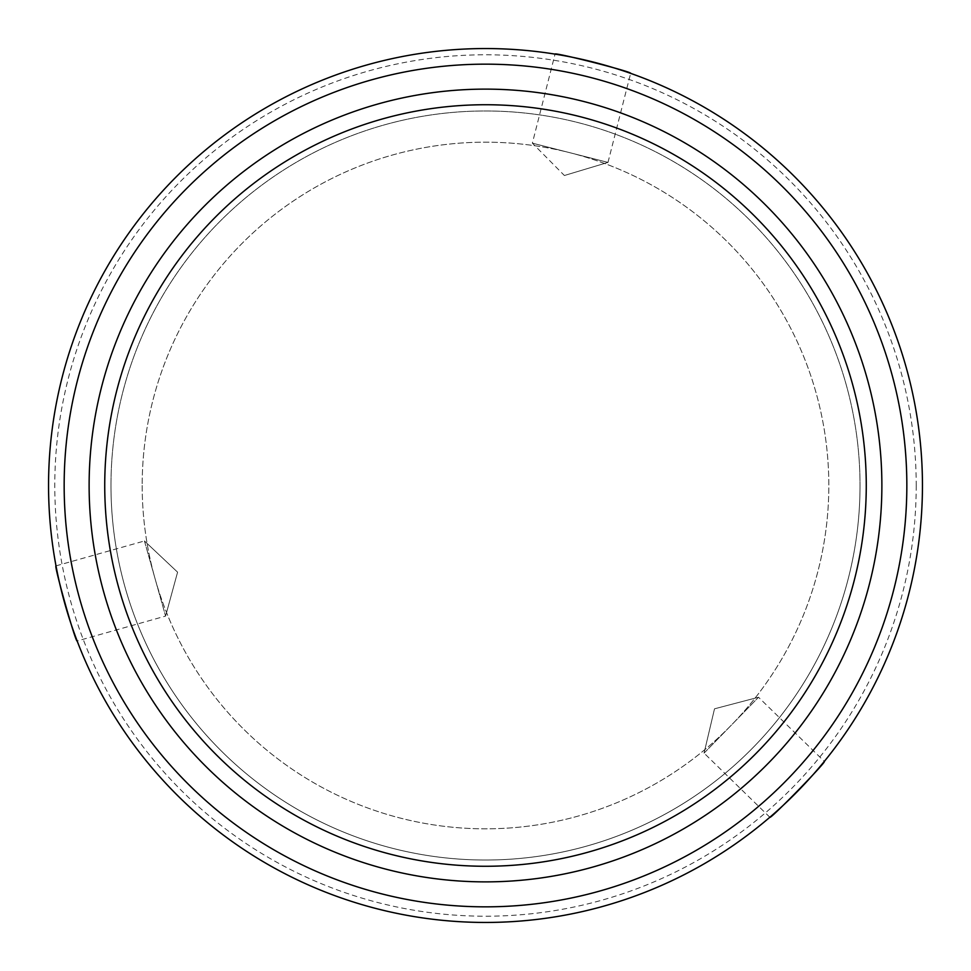 <?xml version="1.0" encoding="UTF-8"?>
<svg xmlns="http://www.w3.org/2000/svg" width="971" height="971" viewBox="0 0 971 971"><rect width="100%" height="100%" fill="white"/><g stroke="black" fill="none" stroke-linecap="round" stroke-linejoin="round"><path stroke-width="0.73" stroke-dasharray="4.86 3.64" d="M916.211 485.5A430.711 430.711 0 0 1 485.5 916.211A430.711 430.711 0 0 1 54.789 485.5A430.711 430.711 0 0 1 485.5 54.789A430.711 430.711 0 0 1 916.211 485.5M48.55 485.5A436.95 436.95 0 0 0 485.5 922.45A436.95 436.95 0 0 0 922.45 485.5A436.95 436.95 0 0 0 485.5 48.55A436.95 436.95 0 0 0 48.55 485.5A436.95 436.95 0 0 0 485.5 922.45A436.95 436.95 0 0 0 922.45 485.5A436.95 436.95 0 0 0 485.5 48.55A436.95 436.95 0 0 0 48.55 485.5A436.95 436.95 0 0 0 485.5 922.45A436.95 436.95 0 0 0 922.45 485.5A436.95 436.95 0 0 0 485.5 48.55A436.95 436.95 0 0 0 48.55 485.5M142.179 485.5A343.321 343.321 0 0 0 485.5 828.821A343.321 343.321 0 0 0 828.821 485.5A343.321 343.321 0 0 0 485.5 142.179A343.321 343.321 0 0 0 142.179 485.5A343.321 343.321 0 0 0 485.5 828.821A343.321 343.321 0 0 0 828.821 485.5A343.321 343.321 0 0 0 485.5 142.179A343.321 343.321 0 0 0 142.179 485.5M906.841 485.5A421.341 421.341 0 0 1 485.5 906.841A421.341 421.341 0 0 1 64.159 485.5A421.341 421.341 0 0 1 485.5 64.159A421.341 421.341 0 0 1 906.841 485.5M56.002 565.862L144.448 540.968L177.584 572.174L165.592 616.075L177.584 572.174L144.448 540.968L165.592 616.075L144.448 540.968L177.584 572.174L165.592 616.075L77.146 640.969M769.845 817.266L704.06 753.12L714.51 708.818L758.533 697.251L714.51 708.818L704.06 753.12L758.533 697.251L704.06 753.12L714.51 708.818L758.533 697.251L824.318 761.41M564.394 175.508L607.98 162.412L532.363 143.162L607.98 162.412L564.394 175.508L532.363 143.162L555.036 54.121M607.98 162.412L630.652 73.359M110.973 485.5A374.527 374.527 0 0 0 485.5 860.027A374.527 374.527 0 0 0 860.027 485.5A374.527 374.527 0 0 1 485.5 860.027A374.527 374.527 0 0 1 110.973 485.5A374.527 374.527 0 0 1 485.5 110.973A374.527 374.527 0 0 1 860.027 485.5A374.527 374.527 0 0 0 485.5 110.973A374.527 374.527 0 0 0 110.973 485.5M881.874 485.5A396.374 396.374 0 0 1 485.5 881.874A396.374 396.374 0 0 1 89.126 485.5A396.374 396.374 0 0 1 485.5 89.126A396.374 396.374 0 0 1 881.874 485.5"/><path stroke-width="1.46" d="M824.318 761.41C827.353 761.009 769.566 820.277 769.845 817.266C769.53 820.313 827.328 761.046 824.318 761.41M77.146 640.969C75.969 643.797 53.539 564.115 56.002 565.862C53.526 564.066 75.956 643.749 77.146 640.969M48.55 485.5A436.95 436.95 0 0 0 485.5 922.45A436.95 436.95 0 0 0 922.45 485.5A436.95 436.95 0 0 0 485.5 48.55A436.95 436.95 0 0 0 48.55 485.5M64.159 485.5A421.341 421.341 0 0 0 485.5 906.841A421.341 421.341 0 0 0 906.841 485.5A421.341 421.341 0 0 0 485.5 64.159A421.341 421.341 0 0 0 64.159 485.5M630.652 73.359C633.444 72.121 553.227 51.694 555.036 54.121C553.167 51.694 633.395 72.097 630.652 73.359M89.126 485.5A396.374 396.374 0 0 0 485.5 881.874A396.374 396.374 0 0 0 881.874 485.5A396.374 396.374 0 0 0 485.5 89.126A396.374 396.374 0 0 0 89.126 485.5M104.734 485.5A380.766 380.766 0 0 0 485.5 866.266A380.766 380.766 0 0 0 866.266 485.5A380.766 380.766 0 0 0 485.5 104.734A380.766 380.766 0 0 0 104.734 485.5"/></g></svg>
